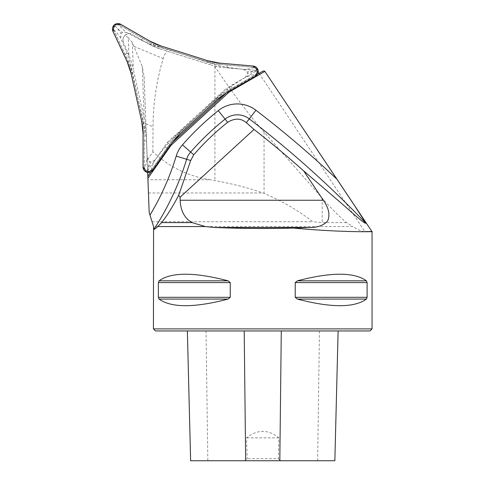 <?xml version="1.0" encoding="UTF-8"?>
<svg xmlns="http://www.w3.org/2000/svg" width="485" height="485" viewBox="0 0 485 485"><rect width="100%" height="100%" fill="white"/><g stroke="black" fill="none" stroke-linecap="round" stroke-linejoin="round"><path stroke-width="0.36" stroke-dasharray="2.42 1.82" d="M144.263 167.034L145.179 169.659L147.234 171.084L149.738 171.096L151.987 169.465A4.244 4.244 0 0 1 144.263 167.034L144.263 133.375A55.872 55.872 0 0 0 142.942 121.28L132.193 72.798A55.872 55.872 0 0 0 128.282 61.28L114.06 30.779A4.244 4.244 0 0 1 120.031 25.305L117.297 24.784L115.036 25.857L113.775 28.009L113.781 29.991L130.138 65.754L132.193 72.798L142.942 121.28L144.057 128.537L144.263 133.375L144.263 167.034L143.045 167.034M254.904 67.839L253.134 67.276A4.244 4.244 0 0 1 254.886 75.181L256.704 73.077L256.904 70.586L254.904 67.839M149.174 42.134A55.872 55.872 0 0 0 160.311 47.033L153.472 44.371L149.174 42.134L120.031 25.305L149.174 42.134L149.786 41.08M151.987 169.465L171.296 141.899L151.987 169.465L152.987 170.168M179.317 132.751A55.872 55.872 0 0 0 171.296 141.899L174.236 138.055L179.317 132.751L215.928 99.201L179.317 132.751L180.141 133.648M225.737 92.011A55.872 55.872 0 0 0 215.928 99.201L221.651 94.605L225.737 92.011L254.886 75.181L225.737 92.011L226.349 93.065M253.134 67.276L219.602 64.341L253.134 67.276L253.237 66.057M207.671 61.971A55.872 55.872 0 0 0 219.602 64.341L214.806 63.711L207.671 61.971L160.311 47.033L207.671 61.971L208.041 60.801M113.781 29.991C115.509 30.967 117.813 33.659 120.68 38.066L127.179 53.429L131.005 65.572L137.619 97.03L144.918 128.337L146.579 140.959L147.185 157.631C146.446 162.839 145.5 166.246 144.348 167.865M120.68 38.066L121.062 33.665L122.299 32.537L126.712 32.537C122.572 29.294 120.092 26.772 119.268 24.965M253.952 67.427C252.242 68.44 248.763 69.082 243.512 69.361L226.956 67.306L214.528 64.547L183.979 54.55L153.218 45.22L141.45 40.352L126.712 32.537M243.512 69.361L247.126 71.895L247.489 73.532L245.283 77.351C250.163 75.387 253.588 74.502 255.565 74.696M151.447 170.102C151.429 168.113 152.611 164.779 154.994 160.092L165.046 146.779L173.648 137.394L197.583 115.939L221.051 93.963L231.145 86.215L245.283 77.351M154.994 160.092L150.987 161.954L149.392 161.45L147.185 157.631M115.036 25.857L117.685 28.742L122.299 32.537M117.685 28.742L121.062 33.665M256.904 70.586L253.079 71.434L247.489 73.532M253.079 71.434L247.126 71.895M147.234 171.084L148.416 167.343L149.392 161.45M148.416 167.343L150.987 161.954M159.553 48.742L211.612 65.154L159.553 48.742A56.017 56.017 0 0 1 148.392 43.826L159.553 48.742M146.264 134.478L144.106 76.521L142.281 66.578L144.215 118.467A71.089 56.017 87.9 0 1 146.264 134.478L147.682 172.436M144.106 76.521L147.234 160.389L152.866 151.726C169.053 166.973 188.198 176.316 210.296 179.759L147.955 179.759L147.234 160.389M147.955 179.759L149.174 212.509L151.847 221.718L312.807 221.718C297.475 210.029 281.227 200.584 264.064 193.388L262.937 192.969C248.429 187.883 232.418 183.766 214.916 180.632L210.296 179.759M128.925 55.345L123.469 42.171A6.147 6.147 0 0 1 132.223 34.496L148.392 43.826L132.223 34.496C130.544 33.065 128.113 33.35 124.924 35.35L128.264 37.642L128.925 55.345A71.089 56.017 87.9 0 1 133.339 69.41L132.338 42.583L142.281 66.578M144.215 118.467L133.339 69.41M132.338 42.583L128.264 37.642M123.469 42.171C122.547 39.6 123.038 37.321 124.924 35.35M223.573 67.53L256.074 70.373L223.573 67.53L214.461 65.972A56.017 56.017 0 0 1 211.612 65.154A56.017 56.017 0 0 0 223.573 67.53M264.701 71.131L263.161 70.998L228.49 91.01L226.459 88.24L256.444 70.931L256.074 70.373M256.444 70.931L258.075 72.792M259.087 73.29L364.914 231.612C361.816 231.551 357.815 229.866 352.904 226.562L153.43 226.562L151.847 221.718M214.461 65.972L214.916 66.651C232.667 93.138 249.047 114.951 264.064 132.096L322.185 198.135C331.303 208.483 339.403 216.637 346.472 222.597L352.904 226.562M152.866 151.726L153.011 126.767A296.092 264.392 22.7 0 1 163.202 58.576A30.603 27.33 22.7 0 1 166.967 51.077M346.472 222.597L322.185 222.597L312.807 221.718M153.43 328.897L372.05 328.897M367.109 282.597L366.417 280.827C354.177 272.024 331.158 272.024 297.366 280.827L295.226 282.597L295.226 297.311L297.366 299.087C331.158 307.89 354.177 307.89 366.417 299.087L367.109 297.311L367.109 282.597L295.226 282.597M230.254 282.597L228.114 280.827C194.315 272.024 171.302 272.024 159.062 280.827L158.371 282.597L158.371 297.311L159.062 299.087C171.302 307.89 194.315 307.89 228.114 299.087L230.254 297.311L230.254 282.597L158.371 282.597M278.317 458.701L281.045 460.75L244.434 460.75L247.162 458.701L246.556 437.864C257.341 429.225 268.132 429.225 278.923 437.864L278.317 458.701L247.162 458.701M244.434 460.75L190.623 460.75M206.04 330.946L338.118 330.946L187.362 330.946L206.04 330.946L207.835 460.75M334.856 460.75L281.045 460.75M155.479 330.946L370 330.946M278.923 437.864L246.556 437.864M226.083 93.217L228.49 91.01L257.468 74.284M228.908 91.586L228.49 91.01L172.472 142.347M147.616 170.653L167.477 142.287L170.059 144.554L147.822 176.31M170.593 145.021L170.059 144.554L150.865 171.963M160.68 45.869L160.311 47.033M219.711 63.123L219.602 64.341M255.498 76.236L254.886 75.181M216.753 100.104L215.928 99.201M172.29 142.596L171.296 141.899M143.045 133.375L144.263 133.375M141.747 121.547L142.942 121.28M131.005 73.065L132.193 72.798M127.179 61.795L128.282 61.28M112.95 31.295L114.06 30.779M120.638 24.25L120.031 25.305M232.363 88.179L231.145 86.215M221.651 94.605L221.051 93.963M173.648 137.394L174.236 138.055M165.046 146.779L166.901 148.167M144.263 141.032L146.579 140.959M144.057 128.537L144.918 128.337M131.005 65.572L130.138 65.754M127.179 53.429L125.051 54.344M214.528 64.547L214.806 63.711M226.956 67.306L227.229 65.008M142.548 38.309L141.45 40.352M153.472 44.371L153.218 45.22M214.916 66.651L214.916 180.632M148.446 192.969L262.937 192.969M317.645 460.75L319.439 330.946M190.75 460.75L187.495 330.946M334.723 460.75L337.984 330.946M366.417 299.087L297.366 299.087M367.109 297.311L295.226 297.311M366.417 280.827L297.366 280.827M159.062 280.827L228.114 280.827M158.371 297.311L230.254 297.311M159.062 299.087L228.114 299.087M322.185 198.135L322.185 222.597M264.064 132.096L264.064 193.388M145.864 123.778L153.011 126.767M133.993 46.36L163.202 58.576M167.477 142.287L226.459 88.24"/><path stroke-width="0.73" d="M160.68 45.869L208.041 60.801A54.653 54.653 0 0 0 219.711 63.123L253.237 66.057A5.468 5.468 0 0 1 255.498 76.236L226.349 93.065A54.653 54.653 0 0 0 216.753 100.104L180.141 133.648A54.653 54.653 0 0 0 172.29 142.596L152.987 170.168A5.468 5.468 0 0 1 143.045 167.034L143.045 133.375A54.653 54.653 0 0 0 141.747 121.547L131.005 73.065A54.653 54.653 0 0 0 127.179 61.795L112.95 31.295A5.468 5.468 0 0 1 120.638 24.25L149.786 41.08A54.653 54.653 0 0 0 160.68 45.869M147.682 172.436L147.901 178.304L170.975 145.354L229.205 91.992L264.883 71.392L354.862 206.076L365.848 223.221C364.29 223.937 351.146 211.763 340.349 202.366L303.634 170.847L323.295 200.263C328.818 207.998 330.261 214.916 327.617 221.002C323.459 225.495 317.39 227.659 309.406 227.489L293.577 228.083C352.837 233.546 388.339 231.096 364.914 231.612L371.934 231.727M372.05 231.727L372.05 328.897L153.43 328.897L153.575 226.562L149.174 212.509L147.901 178.304M258.075 72.792L259.275 73.241M161.59 222.597L157.74 226.562L205.361 226.562L192.048 222.597L161.59 222.597C166.961 215.855 172.648 206.786 178.644 195.376L190.696 160.517L193.757 154.776C204.039 142.911 215.328 132.096 227.641 122.317C234.71 117.994 240.948 118.122 246.35 122.699L254.019 129.446A1018.421 1018.421 0 0 1 303.634 170.847M264.701 71.131L263.161 70.998L257.468 74.284M205.361 226.562L214.497 227.489C240.008 228.55 266.368 228.744 293.577 228.083M153.575 226.562L153.951 229.272C154.63 229.332 155.891 228.435 157.74 226.562M297.366 280.827L297.353 280.827C331.158 272.024 354.177 272.024 366.417 280.827L367.109 282.597L367.109 297.311L366.417 299.087C354.177 307.89 331.158 307.89 297.366 299.087L295.226 297.311L295.226 282.597L297.366 280.827L366.417 280.827M158.371 282.597L159.062 280.827C171.302 272.024 194.315 272.024 228.114 280.827L230.254 282.597L230.254 297.311L228.114 299.087C194.315 307.89 171.302 307.89 159.062 299.087L158.371 297.311L158.371 282.597L230.254 282.597M159.062 299.087L228.126 299.081M372.05 328.897L370 330.946L155.479 330.946L153.43 328.897M187.362 330.946L190.623 460.75L334.856 460.75L338.118 330.946M192.048 222.597C184.609 218.341 180.638 210.896 180.135 200.263L180.135 197.152L178.644 195.376M254.019 129.446L180.135 197.152M172.472 142.347L226.083 93.217M228.908 91.586L229.205 91.992M170.975 145.354L170.593 145.021M147.822 176.31L150.865 171.963M216.753 100.104L180.141 133.648L172.29 142.596L152.987 170.168L146.87 172.248L143.045 167.034L143.045 133.375L141.747 121.547L131.005 73.065L127.179 61.795L112.95 31.295L114.211 24.953L120.638 24.25L149.786 41.08L160.68 45.869L208.041 60.801L219.711 63.123L253.237 66.057L258.099 70.319L255.498 76.236L226.349 93.065L216.753 100.104M245.659 460.75L244.197 330.946M279.821 460.75L281.282 330.946M158.371 297.311L230.254 297.311M159.062 280.827L228.114 280.827M295.226 282.597L367.109 282.597M295.226 297.311L367.109 297.311M297.366 299.087L366.417 299.087M153.951 229.272A274.14 274.14 0 0 0 186.622 159.28L176.207 156.109A263.252 263.252 0 0 1 150.101 214.904M336.923 179.177A1034.778 1034.778 0 0 0 255.91 110.228A30.513 30.513 0 0 0 218.28 110.628A283.288 283.288 0 0 0 182.469 144.857A30.513 30.513 0 0 0 176.207 156.109M246.35 122.699L249.284 118.873A1023.89 1023.89 0 0 1 365.848 223.221M193.757 154.776L190.647 152.041A272.394 272.394 0 0 1 225.088 119.128A19.624 19.624 0 0 1 249.284 118.873L255.91 110.228M218.28 110.628L227.641 122.317M190.696 160.517L186.622 159.28A19.624 19.624 0 0 1 190.647 152.041L182.469 144.857M214.497 227.489L309.406 227.489M323.295 200.263L180.135 200.263M372.019 231.672L264.816 71.295"/></g></svg>

